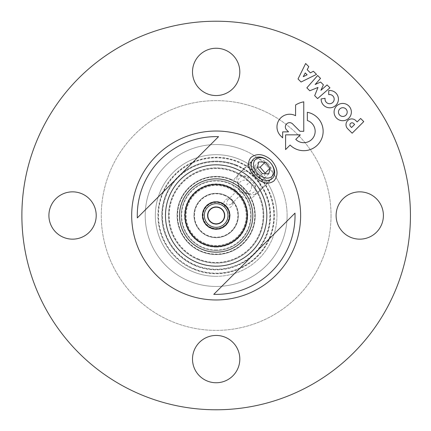 <?xml version="1.0" encoding="UTF-8"?>
<svg xmlns="http://www.w3.org/2000/svg" width="431" height="431" viewBox="0 0 431 431"><rect width="100%" height="100%" fill="white"/><g stroke="black" fill="none" stroke-linecap="round" stroke-linejoin="round"><path stroke-width="0.32" stroke-dasharray="2.15 1.62" d="M307.114 74.811L305.245 72.936L303.262 76.691L307.114 74.811M298.031 78.975L305.654 63.513L308.774 66.633L307.184 69.671L310.379 72.861L313.407 71.266L316.532 74.385L301.07 82.019L298.031 78.975M351.577 127.511L354.616 124.467L353.565 123.417A2.15 2.15 0 0 0 350.532 123.433A2.15 2.15 0 0 0 350.538 126.472L351.577 127.511M352.154 133.206L347.65 128.702A5.759 5.759 0 0 1 347.682 120.605A5.759 5.759 0 0 1 355.78 120.545L357.164 121.93L360.628 118.466L363.759 121.596L352.154 133.206M320.928 90.3L327.064 84.923L329.941 87.8L317.593 98.586L314.678 95.671L318.003 87.439L309.776 90.769L306.85 87.843L317.642 75.5L320.513 78.372L315.142 84.514L320.61 82.03L323.401 84.821L320.928 90.3M285.575 149.589L285.602 134.855L300.315 134.844L295.768 139.396A11.378 11.378 0 0 0 313.477 137.268A11.378 11.378 0 0 0 307.357 120.518L307.325 112.286A19.363 19.363 0 0 1 320.917 140.328A19.363 19.363 0 0 1 290.111 145.048L285.575 149.589M347.203 112.076A4.364 4.364 0 0 0 340.657 108.294A4.364 4.364 0 0 0 340.657 115.858A4.364 4.364 0 0 0 347.203 112.076M351.362 112.082A8.642 8.642 0 0 1 342.72 120.718A8.642 8.642 0 0 1 334.079 112.082A8.642 8.642 0 0 1 342.72 103.44A8.642 8.642 0 0 1 351.362 112.082M321.138 98.931L325.109 98.29A4.579 4.579 0 0 0 329.332 103.715A4.579 4.579 0 0 0 334.176 98.834A4.579 4.579 0 0 0 328.718 94.653L328.751 90.575A8.647 8.647 0 0 1 338.405 98.548A8.647 8.647 0 0 1 329.974 107.804A8.647 8.647 0 0 1 321.138 98.931M295.585 104.97A24.578 24.578 0 0 1 303.763 101.818L303.763 131.293L299.987 131.299L292.595 123.907A4.24 4.24 0 0 0 286.599 123.902A4.24 4.24 0 0 0 286.599 129.903L288.549 131.848L282.65 131.902L282.655 137.839L280.489 135.673A12.677 12.677 0 0 1 295.569 115.702L295.585 104.97M204.332 215.5A11.826 11.826 0 0 1 216.157 203.674A11.826 11.826 0 0 1 227.983 215.5A11.826 11.826 0 0 1 216.157 227.326A11.826 11.826 0 0 1 204.332 215.5M231.711 199.946C230.122 198.906 228.764 198.993 227.633 200.205C225.553 204.924 226.825 206.196 231.458 204.025C232.654 202.942 232.735 201.584 231.711 199.946L232.045 199.612C235.552 204.068 230.202 210.01 225.321 207.036C220.715 202.419 227.579 195.717 232.045 199.612M242.982 188.67A2.705 1.913 -135 0 1 243.542 191.935A2.705 1.913 -135 0 1 240.282 191.375A2.705 1.913 -135 0 1 239.722 188.115A2.705 1.913 -135 0 1 242.982 188.67M216.157 276.319A60.819 60.819 0 0 1 155.338 215.5A60.819 60.819 0 0 1 216.157 154.681A60.819 60.819 0 0 1 276.977 215.5A60.819 60.819 0 0 1 216.157 276.319M268.071 163.586C273.152 169.469 273.9 174.889 270.329 179.846C265.728 183.083 260.636 182.054 255.05 176.748L254.904 176.602C249.608 171.026 248.574 165.935 251.812 161.329C256.768 157.757 262.188 158.511 268.071 163.586M238.084 193.573A13.092 9.256 -135 0 1 235.374 177.766A13.092 9.256 -135 0 1 251.176 180.481A13.092 9.256 -135 0 1 253.891 196.283A13.092 9.256 -135 0 1 238.084 193.573M216.157 266.18A50.68 50.68 0 0 0 266.837 215.5A50.68 50.68 0 0 0 216.157 164.82A50.68 50.68 0 0 0 165.477 215.5A50.68 50.68 0 0 0 216.157 266.18M216.157 184.247A31.253 31.253 0 0 1 247.41 215.5A31.253 31.253 0 0 1 216.157 246.753A31.253 31.253 0 0 1 184.904 215.5A31.253 31.253 0 0 1 216.157 184.247M216.157 180.53A34.97 34.97 0 0 1 251.128 215.5A34.97 34.97 0 0 1 216.157 250.47A34.97 34.97 0 0 1 181.187 215.5A34.97 34.97 0 0 1 216.157 180.53A34.97 34.97 0 0 1 251.128 215.5A34.97 34.97 0 0 1 216.157 250.47A34.97 34.97 0 0 1 181.187 215.5A34.97 34.97 0 0 1 216.157 180.53A34.97 34.97 0 0 1 251.128 215.5A34.97 34.97 0 0 1 216.157 250.47A34.97 34.97 0 0 1 181.187 215.5A34.97 34.97 0 0 1 216.157 180.53M72.559 239.151A23.651 23.651 0 0 0 93.042 203.674A23.651 23.651 0 0 0 52.076 203.674A23.651 23.651 0 0 0 72.559 239.151M192.506 71.902A23.651 23.651 0 0 0 227.983 92.385A23.651 23.651 0 0 0 227.983 51.418A23.651 23.651 0 0 0 192.506 71.902M359.756 191.849A23.651 23.651 0 0 0 339.272 227.326A23.651 23.651 0 0 0 380.239 227.326A23.651 23.651 0 0 0 359.756 191.849M239.808 359.098A23.651 23.651 0 0 0 204.332 338.615A23.651 23.651 0 0 0 204.332 379.582A23.651 23.651 0 0 0 239.808 359.098M276.977 215.5A60.819 60.819 0 0 0 216.157 154.681A60.819 60.819 0 0 0 155.338 215.5A60.819 60.819 0 0 0 216.157 276.319A60.819 60.819 0 0 0 276.977 215.5M287.111 215.5A70.953 70.953 0 0 0 180.681 154.05A70.953 70.953 0 0 0 180.681 276.95A70.953 70.953 0 0 0 287.111 215.5A70.953 70.953 0 0 0 180.681 154.05A70.953 70.953 0 0 0 180.681 276.95A70.953 70.953 0 0 0 287.111 215.5M331.035 215.5A114.878 114.878 0 0 1 158.716 314.986A114.878 114.878 0 0 1 158.716 116.014A114.878 114.878 0 0 1 331.035 215.5A114.878 114.878 0 0 0 158.716 116.014A114.878 114.878 0 0 0 158.716 314.986A114.878 114.878 0 0 0 331.035 215.5M21.879 215.5A194.279 194.279 0 0 1 313.294 47.248A194.279 194.279 0 0 1 313.294 383.752A194.279 194.279 0 0 1 21.879 215.5M242.4 149.579A70.953 70.953 0 0 1 282.079 241.743A70.953 70.953 0 0 1 189.909 281.421A70.953 70.953 0 0 1 150.236 189.257A70.953 70.953 0 0 1 242.4 149.579A70.953 70.953 0 0 1 282.079 241.743A70.953 70.953 0 0 1 189.909 281.421A70.953 70.953 0 0 1 150.236 189.257A70.953 70.953 0 0 1 242.4 149.579M246.893 184.759L248.251 183.401M245.061 192.248A10.134 7.165 45 0 0 255.481 189.354A10.134 7.165 45 0 0 248.73 177.281A10.134 7.165 45 0 0 238.855 178.763A10.134 7.165 45 0 0 241.823 189.829A10.134 7.165 45 0 0 245.061 192.248M265.006 173.704L263.734 178.876L257.307 178.698L252.291 172.756L253.703 166.996L257.501 167.104M268.804 173.812L263.734 178.876M258.772 161.927L253.703 166.996M257.361 167.686L252.291 172.756M262.377 173.628L257.307 178.698M260.028 189.193A13.517 9.557 -135 0 1 258.142 192.63A13.517 9.557 -135 0 1 241.823 189.829A13.517 9.557 -135 0 1 239.027 173.515A13.517 9.557 -135 0 1 253.283 174.533A13.517 9.557 -135 0 1 260.028 189.193M248.251 183.407L246.898 184.764M216.157 247.092A31.592 31.592 0 0 1 188.8 199.704A31.592 31.592 0 0 1 243.515 199.704A31.592 31.592 0 0 1 216.157 247.092M216.157 249.975A34.475 34.475 0 0 1 181.683 215.5A34.475 34.475 0 0 1 216.157 181.025A34.475 34.475 0 0 1 250.632 215.5A34.475 34.475 0 0 1 216.157 249.975M211.039 228.355A13.84 13.84 0 0 1 203.297 210.382A13.84 13.84 0 0 1 221.275 202.645A13.84 13.84 0 0 1 229.012 220.618A13.84 13.84 0 0 1 211.039 228.355M211.276 227.762A13.199 13.199 0 0 1 203.895 210.619A13.199 13.199 0 0 1 221.038 203.238A13.199 13.199 0 0 1 228.419 220.381A13.199 13.199 0 0 1 211.276 227.762M219.379 207.403A8.717 8.717 0 0 1 224.255 218.722A8.717 8.717 0 0 1 212.93 223.597A8.717 8.717 0 0 1 208.06 212.278A8.717 8.717 0 0 1 219.379 207.403M219.234 207.769A8.318 8.318 0 0 1 223.883 218.576A8.318 8.318 0 0 1 213.081 223.231A8.318 8.318 0 0 1 208.426 212.424A8.318 8.318 0 0 1 219.234 207.769M211.335 227.611A13.038 13.038 0 0 1 204.041 210.678A13.038 13.038 0 0 1 220.979 203.389A13.038 13.038 0 0 1 228.268 220.322A13.038 13.038 0 0 1 211.335 227.611M221.313 202.554A13.937 13.937 0 0 1 229.103 220.656A13.937 13.937 0 0 1 211.001 228.446A13.937 13.937 0 0 1 203.211 210.344A13.937 13.937 0 0 1 221.313 202.554M224.228 195.232A21.814 21.814 0 0 1 236.425 223.57A21.814 21.814 0 0 1 208.087 235.768A21.814 21.814 0 0 1 195.889 207.43A21.814 21.814 0 0 1 224.228 195.232M207.979 236.043A22.11 22.11 0 0 1 195.615 207.322A22.11 22.11 0 0 1 224.335 194.957A22.11 22.11 0 0 1 236.694 223.678A22.11 22.11 0 0 1 207.979 236.043M205.037 243.434A30.068 30.068 0 0 1 188.223 204.38A30.068 30.068 0 0 1 227.277 187.566A30.068 30.068 0 0 1 244.091 226.62A30.068 30.068 0 0 1 205.037 243.434M227.53 186.93A30.752 30.752 0 0 1 244.727 226.873A30.752 30.752 0 0 1 204.784 244.07A30.752 30.752 0 0 1 187.587 204.127A30.752 30.752 0 0 1 227.53 186.93M230.477 179.533A38.709 38.709 0 0 1 252.119 229.82A38.709 38.709 0 0 1 201.837 251.467A38.709 38.709 0 0 1 180.19 201.18A38.709 38.709 0 0 1 230.477 179.533M201.73 251.736A39 39 0 0 1 179.921 201.072A39 39 0 0 1 230.585 179.264A39 39 0 0 1 252.394 229.928A39 39 0 0 1 201.73 251.736M198.788 259.133A46.963 46.963 0 0 1 172.524 198.131A46.963 46.963 0 0 1 233.527 171.867A46.963 46.963 0 0 1 259.791 232.869A46.963 46.963 0 0 1 198.788 259.133M233.78 171.236A47.642 47.642 0 0 1 260.421 233.123A47.642 47.642 0 0 1 198.535 259.764A47.642 47.642 0 0 1 171.894 197.877A47.642 47.642 0 0 1 233.78 171.236M236.069 165.482A53.832 53.832 0 0 1 266.175 235.412A53.832 53.832 0 0 1 196.245 265.518A53.832 53.832 0 0 1 166.14 195.588A53.832 53.832 0 0 1 236.069 165.482M196.1 265.873A54.22 54.22 0 0 1 165.784 195.448A54.22 54.22 0 0 1 236.21 165.127A54.22 54.22 0 0 1 266.53 235.552A54.22 54.22 0 0 1 196.1 265.873M194.817 269.095A57.684 57.684 0 0 1 162.562 194.16A57.684 57.684 0 0 1 237.492 161.905A57.684 57.684 0 0 1 269.752 236.84A57.684 57.684 0 0 1 194.817 269.095M237.702 161.388A58.244 58.244 0 0 1 270.269 237.045A58.244 58.244 0 0 1 194.613 269.612A58.244 58.244 0 0 1 162.045 193.955A58.244 58.244 0 0 1 237.702 161.388A58.244 58.244 0 0 1 270.269 237.045A58.244 58.244 0 0 1 194.613 269.612A58.244 58.244 0 0 1 162.045 193.955A58.244 58.244 0 0 1 237.702 161.388M194.758 269.24A57.846 57.846 0 0 1 162.412 194.106A57.846 57.846 0 0 1 237.551 161.76A57.846 57.846 0 0 1 269.898 236.894A57.846 57.846 0 0 1 194.758 269.24M236.269 164.981A54.376 54.376 0 0 1 266.676 235.612A54.376 54.376 0 0 1 196.046 266.019A54.376 54.376 0 0 1 165.633 195.388A54.376 54.376 0 0 1 236.269 164.981M236.032 165.574A53.735 53.735 0 0 1 266.083 235.374A53.735 53.735 0 0 1 196.283 265.426A53.735 53.735 0 0 1 166.231 195.626A53.735 53.735 0 0 1 236.032 165.574M198.572 259.672A47.545 47.545 0 0 1 171.985 197.915A47.545 47.545 0 0 1 233.742 171.328A47.545 47.545 0 0 1 260.329 233.085A47.545 47.545 0 0 1 198.572 259.672M198.75 259.22A47.06 47.06 0 0 1 172.432 198.093A47.06 47.06 0 0 1 233.564 171.78A47.06 47.06 0 0 1 259.877 232.907A47.06 47.06 0 0 1 198.75 259.22M230.617 179.172A39.097 39.097 0 0 1 252.485 229.96A39.097 39.097 0 0 1 201.697 251.828A39.097 39.097 0 0 1 179.829 201.04A39.097 39.097 0 0 1 230.617 179.172M230.44 179.625A38.612 38.612 0 0 1 252.033 229.782A38.612 38.612 0 0 1 201.875 251.375A38.612 38.612 0 0 1 180.282 201.218A38.612 38.612 0 0 1 230.44 179.625M204.817 243.978A30.649 30.649 0 0 1 187.679 204.165A30.649 30.649 0 0 1 227.493 187.022A30.649 30.649 0 0 1 244.636 226.835A30.649 30.649 0 0 1 204.817 243.978M205 243.526A30.165 30.165 0 0 1 188.131 204.342A30.165 30.165 0 0 1 227.315 187.474A30.165 30.165 0 0 1 244.183 226.658A30.165 30.165 0 0 1 205 243.526M224.368 194.871A22.207 22.207 0 0 1 236.786 223.716A22.207 22.207 0 0 1 207.941 236.129A22.207 22.207 0 0 1 195.529 207.284A22.207 22.207 0 0 1 224.368 194.871M224.19 195.324A21.717 21.717 0 0 1 236.333 223.533A21.717 21.717 0 0 1 208.125 235.676A21.717 21.717 0 0 1 195.981 207.467A21.717 21.717 0 0 1 224.19 195.324M239.722 188.115L227.633 200.205M243.542 191.935L231.452 204.025M251.812 161.329L235.374 177.766M270.329 179.846L253.891 196.283M251.472 187.625A6.756 6.756 0 0 0 242.017 180.724A6.756 6.756 0 0 0 240.773 192.361A6.756 6.756 0 0 0 251.472 187.625M253.385 159.158L239.027 173.515M272.5 178.272L258.142 192.63"/><path stroke-width="0.65" d="M305.245 72.936L307.114 74.811L303.262 76.691L305.245 72.936M305.654 63.513L298.031 78.975L301.07 82.019L316.532 74.385L313.407 71.266L310.379 72.861L307.184 69.671L308.774 66.633L305.654 63.513M354.616 124.467L351.577 127.511L350.538 126.472A2.15 2.15 0 0 1 350.532 123.433A2.15 2.15 0 0 1 353.565 123.417L354.616 124.467M347.65 128.702L352.154 133.206L363.759 121.596L360.628 118.466L357.164 121.93L355.78 120.545A5.759 5.759 0 0 0 347.682 120.605A5.759 5.759 0 0 0 347.65 128.702M327.064 84.923L320.928 90.3L323.401 84.821L320.61 82.03L315.142 84.514L320.513 78.372L317.642 75.5L306.85 87.843L309.776 90.769L318.003 87.439L314.678 95.671L317.593 98.586L329.941 87.8L327.064 84.923M285.602 134.855L285.575 149.589L290.111 145.048A19.363 19.363 0 0 0 320.917 140.328A19.363 19.363 0 0 0 307.325 112.286L307.357 120.518A11.378 11.378 0 0 1 313.477 137.268A11.378 11.378 0 0 1 295.768 139.396L300.315 134.844L285.602 134.855M347.203 112.076A4.364 4.364 0 0 1 340.657 115.858A4.364 4.364 0 0 1 340.657 108.294A4.364 4.364 0 0 1 347.203 112.076M351.362 112.082A8.642 8.642 0 0 0 342.72 103.44A8.642 8.642 0 0 0 334.079 112.082A8.642 8.642 0 0 0 342.72 120.718A8.642 8.642 0 0 0 351.362 112.082M325.109 98.29L321.138 98.931A8.647 8.647 0 0 0 329.974 107.804A8.647 8.647 0 0 0 338.405 98.548A8.647 8.647 0 0 0 328.751 90.575L328.718 94.653A4.579 4.579 0 0 1 334.176 98.834A4.579 4.579 0 0 1 329.332 103.715A4.579 4.579 0 0 1 325.109 98.29M303.763 101.818A24.578 24.578 0 0 0 295.585 104.97L295.569 115.702A12.677 12.677 0 0 0 280.489 135.673L282.655 137.839L282.65 131.902L288.549 131.848L286.599 129.903A4.24 4.24 0 0 1 286.599 123.902A4.24 4.24 0 0 1 292.595 123.907L299.987 131.299L303.763 131.293L303.763 101.818M21.879 215.5A194.279 194.279 0 0 0 313.294 383.752A194.279 194.279 0 0 0 313.294 47.248A194.279 194.279 0 0 0 21.879 215.5M216.157 299.971A84.471 84.471 0 0 1 131.687 215.5A84.471 84.471 0 0 1 216.157 131.029A84.471 84.471 0 0 1 300.628 215.5A84.471 84.471 0 0 1 216.157 299.971M239.808 359.098A23.651 23.651 0 0 1 204.332 379.582A23.651 23.651 0 0 1 204.332 338.615A23.651 23.651 0 0 1 239.808 359.098M359.756 191.849A23.651 23.651 0 0 1 380.239 227.326A23.651 23.651 0 0 1 339.272 227.326A23.651 23.651 0 0 1 359.756 191.849M192.506 71.902A23.651 23.651 0 0 1 227.983 51.418A23.651 23.651 0 0 1 227.983 92.385A23.651 23.651 0 0 1 192.506 71.902M72.559 239.151A23.651 23.651 0 0 1 52.076 203.674A23.651 23.651 0 0 1 93.042 203.674A23.651 23.651 0 0 1 72.559 239.151M227.983 215.5A11.826 11.826 0 0 1 210.242 225.742A11.826 11.826 0 0 1 210.242 205.258A11.826 11.826 0 0 1 227.983 215.5M229.675 215.5A13.517 13.517 0 0 0 209.401 203.793A13.517 13.517 0 0 0 209.401 227.207A13.517 13.517 0 0 0 229.675 215.5M271.449 160.208C263.761 153.819 256.908 152.924 250.901 157.514C246.747 162.945 248.073 169.302 254.883 176.581L255.077 176.769C262.36 183.59 268.712 184.915 274.138 180.751C278.733 174.744 277.839 167.896 271.449 160.208M216.157 139.046L137.317 217.887A78.878 78.878 0 0 1 218.544 136.659L216.157 139.046M213.771 294.341L294.998 213.113A78.878 78.878 0 0 1 213.771 294.341L294.998 213.113M218.544 136.659L137.317 217.887M247.41 215.5A31.253 31.253 0 0 1 200.528 242.567A31.253 31.253 0 0 1 200.528 188.433A31.253 31.253 0 0 1 247.41 215.5M252.814 215.5A36.662 36.662 0 0 0 197.829 183.751A36.662 36.662 0 0 0 197.829 247.249A36.662 36.662 0 0 0 252.814 215.5M216.157 266.18A50.68 50.68 0 0 0 266.837 215.5A50.68 50.68 0 0 0 216.157 164.82A50.68 50.68 0 0 0 165.477 215.5A50.68 50.68 0 0 0 216.157 266.18M270.215 168.052L268.804 173.812L262.377 173.628L257.361 167.686L258.772 161.927L265.2 162.11L270.215 168.052L265.146 173.117L265.006 173.704M265.2 162.11L260.13 167.18L265.146 173.117M257.501 167.104L260.13 167.18M273.804 173.224A11.826 8.361 -135 0 1 260.319 175.8A11.826 8.361 -135 0 1 254.705 160.38A11.826 8.361 -135 0 1 269.698 161.959A11.826 8.361 -135 0 1 273.804 173.224M274.391 174.835A13.517 9.557 45 0 0 269.698 161.959A13.517 9.557 45 0 0 253.385 159.158A13.517 9.557 45 0 0 256.186 175.471A13.517 9.557 45 0 0 272.5 178.272A13.517 9.557 45 0 0 274.391 174.835M219.234 207.769A8.318 8.318 0 0 1 223.883 218.576A8.318 8.318 0 0 1 213.081 223.231A8.318 8.318 0 0 1 208.426 212.424A8.318 8.318 0 0 1 219.234 207.769M212.989 223.452A8.555 8.555 0 0 1 208.205 212.332A8.555 8.555 0 0 1 219.32 207.548A8.555 8.555 0 0 1 224.109 218.668A8.555 8.555 0 0 1 212.989 223.452"/></g></svg>
